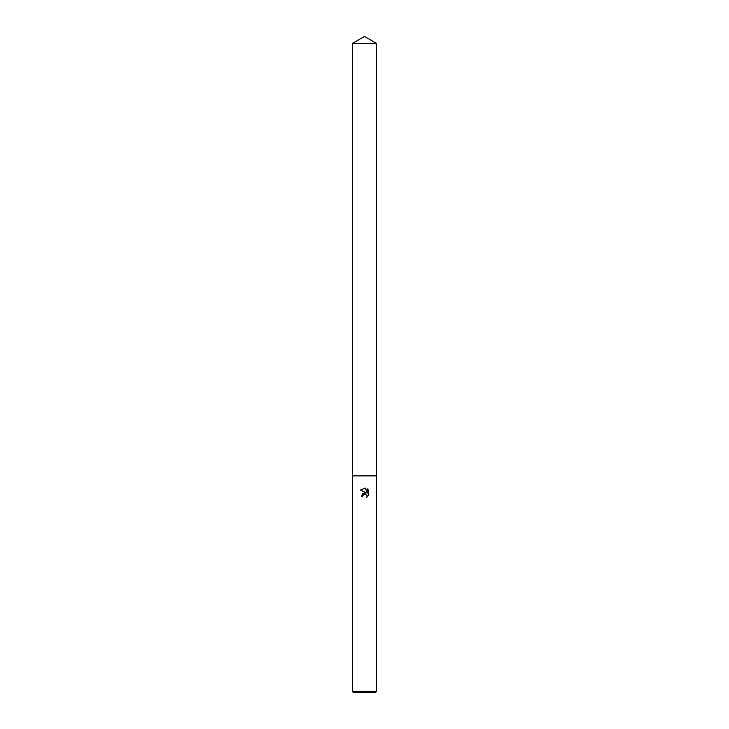 <?xml version="1.0" encoding="UTF-8"?>
<svg xmlns="http://www.w3.org/2000/svg" width="729" height="729" viewBox="0 0 729 729"><rect width="100%" height="100%" fill="white"/><g stroke="black" fill="none" stroke-linecap="round" stroke-linejoin="round"><path stroke-width="1.09" d="M366.969 495.346L366.942 497.242L367.006 495.428L364.974 494.071L363.015 495.283L362.787 496.276L361.338 496.276L364.5 492.667L366.25 492.877L360.418 490.006L365.384 488.093L367.17 493.214L367.17 488.831L368.582 490.262L368.582 495.674M364.5 691.329L376.711 691.329L376.711 43.494L352.289 43.494L352.289 475.882L376.711 475.882L352.289 475.882L352.289 691.329L364.5 691.329M369.002 494.882L366.322 497.552L369.002 494.882M352.289 691.329L353.51 692.55L375.49 692.55L376.711 691.329M362.787 496.276L362.933 495.474M366.25 492.877L362.204 493.916M363.015 495.283L364.883 494.071M364.992 494.071L365.621 494.171M368.582 490.262L367.17 488.831M365.384 488.093L360.418 490.006M352.289 43.494L364.5 36.45L376.711 43.494"/></g></svg>
